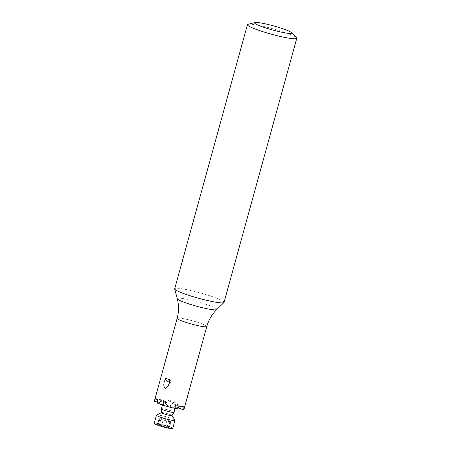 <?xml version="1.0" encoding="UTF-8"?>
<svg xmlns="http://www.w3.org/2000/svg" width="451" height="451" viewBox="0 0 451 451"><rect width="100%" height="100%" fill="white"/><g stroke="black" fill="none" stroke-linecap="round" stroke-linejoin="round"><path stroke-width="0.34" stroke-dasharray="2.25 1.69" d="M165.934 401.632A6.562 0.722 -164.6 0 1 163.685 400.426A6.562 0.722 -164.6 0 1 163.724 400.37L163.352 403.357A6.562 0.722 -164.6 0 1 165.421 403.617L167.851 400.877A6.562 0.722 -164.6 0 1 173.821 402.608L174.238 406.165A6.562 0.722 -164.6 0 1 175.456 406.864L176.24 403.989A6.562 0.722 -164.6 0 1 172.479 403.527L169.903 406.176A6.562 0.722 -164.6 0 1 166.616 405.223L165.934 401.632L157.613 399.755M155.403 398.492L163.724 400.37M173.821 402.608L175.146 401.926A15.362 1.686 -164.6 0 0 169.176 400.195L167.851 400.877M248.033 24.292A25.594 2.807 -164.6 0 1 286.458 33.013A25.594 2.807 -164.6 0 1 296.476 37.636M224.046 302.367A25.594 2.807 15.4 0 0 213.718 297.102A25.594 2.807 15.4 0 0 188.405 289.982A25.594 2.807 15.4 0 0 174.695 288.775M183.98 409.316A15.362 1.686 15.4 0 0 175.67 405.432L175.146 401.926M169.176 400.195L166.853 402.878A15.362 1.686 15.4 0 0 154.349 401.153M169.491 379.686A3.202 1.229 35.6 0 1 170.89 382.166A3.202 1.229 35.6 0 1 169.514 382.296M174.238 406.165L175.67 405.432M178.218 407.873L175.456 406.864M169.903 406.176L177.446 408.933M157.641 403.2L166.616 405.223M163.352 403.357L157.613 402.067M166.853 402.878L165.421 403.617M179.481 406.086L172.479 403.527M183.241 406.548L176.24 403.989M168.595 427.514L170.252 421.499C171.177 421.792 170.777 421.786 169.052 421.499L163.11 420.011L159.186 418.404L160.004 418.274L159.417 418.043L157.76 424.053L162.585 424.955L169.565 427.385L171.217 421.375L170.252 421.499L170.839 421.736L169.181 427.745L168.595 427.514L169.413 427.385M160.945 419.165L159.293 425.175L157.529 424.414L158.081 424.538L160.004 418.274C159.079 417.987 159.479 417.987 161.199 418.28L167.146 419.763L171.07 421.375M163.11 420.011L161.452 426.026L169.091 427.689M159.293 425.175L161.514 425.969L163.172 419.954L161.458 426.026M157.529 424.414L159.186 418.404M165.489 425.772L167.146 419.763M160.004 418.274L158.346 424.284L158.081 424.538L158.346 424.284L157.85 424.109M172.727 428.45A9.601 1.054 15.4 0 0 168.854 426.477A9.601 1.054 15.4 0 0 159.355 423.805A9.601 1.054 15.4 0 0 154.214 423.348M156.559 415.089A9.601 1.054 -164.6 0 1 171.104 418.314A9.601 1.054 -164.6 0 1 174.943 420.152M161.368 408.82A6.562 0.722 -164.6 0 1 164.959 409.147A6.562 0.722 -164.6 0 1 171.504 411.002A6.562 0.722 -164.6 0 1 174.024 412.304M161.447 412.659A5.468 0.598 -164.6 0 1 161.509 412.586A5.468 0.598 -164.6 0 1 166.881 413.516A5.468 0.598 -164.6 0 1 171.978 415.467A5.468 0.598 -164.6 0 1 171.989 415.563M216.745 309.583A20.509 2.249 15.4 0 0 208.542 305.237A20.509 2.249 15.4 0 0 187.701 299.413A20.509 2.249 15.4 0 0 177.271 298.709M206.789 326.496A15.362 1.686 15.4 0 0 200.588 323.333A15.362 1.686 15.4 0 0 185.395 319.06A15.362 1.686 15.4 0 0 177.164 318.333M167.084 419.819L165.427 425.834L167.084 419.819M164.243 418.94L162.585 424.955M168.556 421.319L166.904 427.334M161.199 418.28L159.547 424.29M167.8 386.479L170.89 382.166M169.976 421.29L168.319 427.306M160.28 418.483L158.622 424.498M163.685 400.426L162.433 404.959M175.901 405.477L175.084 408.448"/><path stroke-width="0.68" d="M206.789 326.496L183.98 409.316A15.362 1.686 15.4 0 1 182.999 409.621L183.241 406.548A15.362 1.686 -164.6 0 1 179.481 406.086L177.446 408.933A15.362 1.686 15.4 0 1 157.641 403.2L157.613 399.755A15.362 1.686 -164.6 0 1 155.403 398.492L154.377 401.334A15.362 1.686 15.4 0 1 154.349 401.153L177.164 318.333A15.362 1.686 15.4 0 0 180.456 320.379A15.362 1.686 15.4 0 0 196.709 325.357A15.362 1.686 15.4 0 0 206.789 326.496C208.627 319.951 211.947 314.319 216.745 309.583L223.944 302.531A25.594 2.807 15.4 0 0 224.046 302.367L296.786 38.279A25.594 2.807 -164.6 0 1 271.367 34.191A25.594 2.807 -164.6 0 1 247.436 24.687A25.594 2.807 -164.6 0 1 248.033 24.292L255.035 22.55A19.19 2.108 15.4 0 0 272.528 29.969A19.19 2.108 15.4 0 0 291.357 32.557A19.19 2.108 15.4 0 0 283.842 29.09A19.19 2.108 15.4 0 0 255.035 22.55M291.357 32.557L296.476 37.636A25.594 2.807 -164.6 0 1 296.786 38.279M247.436 24.687L174.695 288.775A25.594 2.807 15.4 0 0 174.695 288.961A25.594 2.807 15.4 0 0 198.626 298.28A25.594 2.807 15.4 0 0 223.944 302.531M165.759 378.355L164.096 382.2L163.775 385.053L164.209 387.415L165.444 388.255L166.853 387.55L168.088 386.045L169.356 383.057L169.621 380.813L169.491 379.686L165.759 378.355M169.514 382.296A3.202 1.229 35.6 0 1 166.633 380.514A3.202 1.229 35.6 0 1 165.652 378.49M182.999 409.621L178.218 407.873M157.613 402.067L154.377 401.334M156.463 415.191L154.214 423.348A9.601 1.054 15.4 0 0 163.194 426.917A9.601 1.054 15.4 0 0 172.727 428.45L174.977 420.293A9.601 1.054 -164.6 0 1 169.835 419.836A9.601 1.054 -164.6 0 1 160.336 417.164A9.601 1.054 -164.6 0 1 156.463 415.191A9.601 1.054 -164.6 0 1 156.559 415.089L161.447 412.614M172.011 415.523L174.943 420.152A9.601 1.054 -164.6 0 1 174.977 420.293M175.084 408.448L174.024 412.304A6.562 0.722 -164.6 0 1 174.013 412.327A6.562 0.722 -164.6 0 1 170.416 411.977A6.562 0.722 -164.6 0 1 164.017 410.168A6.562 0.722 -164.6 0 1 161.368 408.843A6.562 0.722 -164.6 0 1 161.368 408.82L162.433 404.959M174.013 412.327L171.989 415.563A5.468 0.598 -164.6 0 1 168.99 415.275A5.468 0.598 -164.6 0 1 163.657 413.77A5.468 0.598 -164.6 0 1 161.447 412.659L161.368 408.843M177.164 318.333C178.934 311.771 178.968 305.231 177.271 298.709A20.509 2.249 15.4 0 0 196.45 306.178A20.509 2.249 15.4 0 0 216.745 309.583M177.271 298.709L174.695 288.961"/></g></svg>
